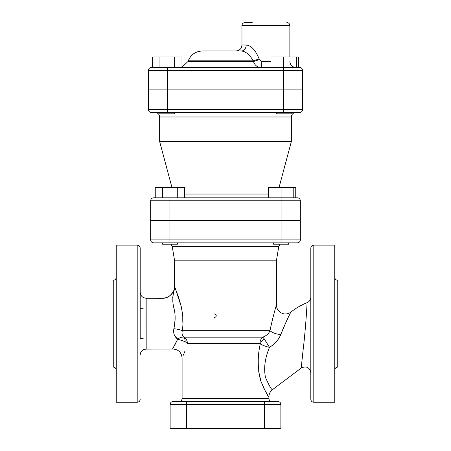 <?xml version="1.0" encoding="UTF-8"?>
<svg xmlns="http://www.w3.org/2000/svg" width="451" height="451" viewBox="0 0 451 451"><rect width="100%" height="100%" fill="white"/><g stroke="black" fill="none" stroke-linecap="round" stroke-linejoin="round"><path stroke-width="0.68" d="M286.864 22.55C288.679 22.725 289.677 23.723 289.858 25.544L241.961 25.544C242.142 23.723 243.14 22.725 244.955 22.55L252.199 22.55M295.749 197.809L295.749 187.334L293.781 187.334L293.781 197.809M288.544 242.863L288.544 244.211L273.577 244.211L273.577 242.863L297.339 242.863A2.994 2.994 0 0 0 300.332 239.87L300.332 220.409L150.668 220.409L150.668 239.87A2.994 2.994 0 0 0 153.661 242.863L177.423 242.863L177.423 244.211L162.456 244.211L162.456 242.863M169.937 220.263L169.937 200.802L150.668 200.802L150.668 220.263L300.332 220.263L300.332 200.802A2.994 2.994 0 0 0 297.339 197.809L184.628 197.809L184.628 187.334L177.282 187.334L177.282 197.809L153.661 197.809A2.994 2.994 0 0 0 150.668 200.802A2.994 2.994 0 0 1 153.661 197.809M281.063 197.809L169.937 197.809L169.937 200.802L281.063 200.802L281.063 187.334L268.339 187.334L268.339 197.809L177.282 197.809M162.591 197.809L162.591 187.334L177.282 187.334M155.251 197.809L155.251 187.334L162.591 187.334M281.063 187.334L293.781 187.334M169.937 242.863L281.063 242.863L281.063 239.87L169.937 239.87L169.937 242.863M273.577 242.863L177.423 242.863M174.774 112.502L174.774 113.849L159.812 113.849L159.812 112.502M181.984 67.453L181.984 56.973L174.638 56.973L174.638 67.453M167.293 89.901L167.293 70.446L148.418 70.446A2.994 2.994 0 0 1 151.412 67.453A2.994 2.994 0 0 0 148.418 70.446L148.418 89.901L302.582 89.901L302.582 70.446A2.994 2.994 0 0 0 299.588 67.453L151.412 67.453L159.947 67.453L159.947 56.973L174.638 56.973M152.601 67.453L152.601 56.973L159.947 56.973M291.188 112.502L291.188 113.849L276.226 113.849L276.226 112.502M270.983 67.453L270.983 56.973L298.399 56.973L298.399 67.453M296.431 67.453L296.431 56.973M167.293 67.453L167.293 70.446L283.707 70.446L283.707 56.973M283.707 90.048L283.707 109.508L302.582 109.508L302.582 90.048L148.418 90.048L148.418 109.508A2.994 2.994 0 0 0 151.412 112.502L299.588 112.502A2.994 2.994 0 0 0 302.582 109.508A2.994 2.994 0 0 1 299.588 112.502M270.983 61.466L261.783 61.466A5.987 1.032 -90 0 1 260.751 67.453C257.363 67.385 254.928 65.418 253.456 61.539L187.982 61.539L181.984 67.114M261.783 61.466L259.302 59.493A5.987 0.62 -21.2 0 1 253.456 61.539L253.191 60.834A5.987 0.637 -21.1 0 0 259.083 58.788C255.542 50.134 251.246 45.54 246.201 44.999A5.987 4.927 -90 0 1 241.274 50.986C245.761 51.375 249.736 54.656 253.191 60.834L188.242 60.834C190.869 54.61 195.554 51.329 202.307 50.986L235.974 50.986C239.611 50.63 241.606 48.635 241.961 44.999L246.201 44.999M259.302 59.493L259.083 58.788M241.274 50.986L202.307 50.986M289.858 25.544L289.858 56.973M279.084 187.334L291.352 141.552L291.352 116.989L159.648 116.989C159.378 114.261 157.884 112.767 155.155 112.502M291.352 141.552L159.648 141.552L159.648 116.989M214.417 317.696C216.852 316.45 216.852 315.204 214.417 313.952M175.123 344.412L177.705 339.141L185.102 341.632L187.436 343.634C180.71 362.367 180.71 362.367 187.436 343.634A7.481 6.562 90 0 0 184.155 337.151L183.766 337.111C182.181 335.595 181.691 333.452 182.294 330.673L270.002 330.673C268.824 333.537 266.451 335.696 262.877 337.151A7.481 5.931 -90 0 0 259.911 343.634L260.272 343.814C257.448 356.386 257.566 368.653 260.639 380.621C265.284 391.468 268.041 396.874 268.914 396.846C268.041 396.874 265.284 391.468 260.639 380.621C257.566 368.653 257.442 356.386 260.272 343.814C262.809 345.41 265.881 346.582 269.484 347.349C264.968 358.066 263.632 368.084 265.476 377.397C269.191 385.74 271.53 389.833 272.489 389.675C271.53 389.833 269.191 385.74 265.476 377.397C263.632 368.084 264.968 358.066 269.484 347.349C274.952 343.927 278.712 339.659 280.753 334.529A8.981 3.399 13.1 0 1 270.002 330.673C272.336 318.716 276.254 305.553 276.39 305C276.254 305.553 272.336 318.722 270.002 330.673L270.064 330.363M146.09 301.945L146.175 298.235L162.901 298.235C170.726 298.5 175.524 289.322 174.61 286.267C172.643 297.367 171.927 300.828 174.396 310.102C175.535 315.801 175.36 322.003 173.872 328.711A8.981 1.849 -172.5 0 1 182.294 330.673C185.846 308.862 174.452 288.471 174.61 286.267L174.61 260.819L276.39 260.819L276.39 305C276.711 309.645 279.118 312.582 283.606 313.806C286.227 314.285 288.617 313.738 290.771 312.171C295.738 308.225 301.155 305.068 307.041 302.7A5.987 5.987 0 0 0 310.812 297.136L310.812 372.453M272.083 321.202L273.385 315.976M275.398 308.507L276.39 305M174.61 286.306L181.364 306.889M182.74 317.746L182.818 322.364M271.897 401.508C270.081 401.334 269.084 400.336 268.903 398.515L182.097 398.515C181.916 400.336 180.919 401.334 179.103 401.508L182.193 401.508L179.103 401.508M257.047 401.508L259.522 401.508M191.478 401.508L193.671 401.508M184.803 351.515L183.315 355.225M267.511 394.839L262.972 386.744M261.18 382.268L258.699 371.562M310.812 370.722L310.812 372.797C309.555 367.311 306.359 365.722 301.223 368.022L272.489 389.67C270.172 391.502 268.982 393.892 268.914 396.846L268.903 398.515M170.123 404.502L186.584 404.502L186.584 401.508L173.116 401.508A2.994 2.994 0 0 0 170.123 404.502L170.123 428.45L186.584 428.45L186.584 404.502L280.877 404.502A2.994 2.994 0 0 0 277.884 401.508L173.116 401.508M279.975 244.211L278.757 246.612L276.39 260.819M264.416 401.508L264.416 428.45L186.584 428.45M310.812 298.742L310.812 305.107M307.041 302.7C307.232 302.722 305.434 331.857 302.987 351.002M302.987 351.008L301.223 368.022L302.987 351.008M301.268 367.571L301.482 365.49M286.193 321.772L280.753 334.529C284.733 324.224 290.551 312.644 290.771 312.171M310.812 399.265L310.812 248.101C310.987 246.28 311.985 245.282 313.806 245.107L313.806 402.258C311.985 402.083 310.987 401.086 310.812 399.265M146.163 349.125C146.028 350.45 145.876 297.282 146.163 298.235L146.175 349.125A5.987 5.987 -0 0 0 140.188 355.112C140.549 351.476 142.544 349.48 146.18 349.125L172.536 349.029L173.669 347.056M146.096 330.989L146.073 302.576C146.214 296.831 146.214 296.831 146.073 302.576M173.872 328.711C173.099 333.25 174.374 336.728 177.705 339.141L174.413 335.144M174.571 324.861L175.146 318.197M172.987 302.57L172.812 301.364M172.699 297.632L173.24 294.43M173.472 293.505L174.345 289.536M185.102 341.632A7.481 4.335 107.6 0 0 183.766 337.111C181.916 336.914 179.893 337.59 177.705 339.141L172.53 349.029C178.286 349.277 181.471 352.265 182.091 357.993L182.097 398.515M143.181 338.65L140.188 338.65L140.188 248.101L140.188 308.715L143.181 308.715M313.806 402.258L334.76 402.258L334.76 245.107L313.806 245.107M334.76 370.079C334.935 368.264 335.933 367.266 337.754 367.086L337.754 280.28C335.933 280.099 334.935 279.101 334.76 277.286M337.754 367.086L337.754 280.28M116.24 402.258L116.24 245.107L137.194 245.107L137.194 402.258L116.24 402.258M113.246 367.086L113.246 280.28L113.246 367.086C115.067 367.266 116.065 368.264 116.24 370.079M140.188 399.265C140.013 401.086 139.015 402.083 137.194 402.258M269.484 347.349L264.207 338.842A7.481 5.164 -45.4 0 0 260.272 343.814M264.207 338.842L262.877 337.151L184.155 337.151M264.416 428.45L280.877 428.45L280.877 404.502A2.994 2.994 0 0 0 277.884 401.508M283.707 89.901L283.707 70.446L302.582 70.446M167.293 90.048L167.293 109.508L283.707 109.508L283.707 112.502M148.418 109.508L167.293 109.508L167.293 112.502M281.063 220.263L281.063 200.802L300.332 200.802M268.339 194.043L184.628 194.043M259.911 343.634L187.436 343.634M174.61 260.819L172.243 246.612L278.757 246.612M281.063 220.409L281.063 239.87L300.332 239.87A2.994 2.994 0 0 1 297.339 242.863M169.937 220.409L169.937 239.87L150.668 239.87M289.858 61.466C290.213 65.102 292.209 67.098 295.845 67.453M241.961 25.544L241.961 44.999M188.242 60.834L187.982 61.539M291.352 116.989C291.622 114.261 293.116 112.767 295.845 112.502M171.916 187.334L159.648 141.552M172.243 246.612L171.025 244.211M146.163 298.235C142.539 297.874 140.543 295.879 140.188 292.248C140.543 295.879 142.539 297.874 146.163 298.235C153.594 297.914 163.256 299.019 167.028 297.401C171.932 295.005 174.458 291.295 174.61 286.267C175.073 289.085 173.41 292.333 169.604 295.997C163.087 300.022 156.762 297.553 146.327 298.235M113.246 280.28C115.067 280.099 116.065 279.101 116.24 277.286M137.194 245.107C139.015 245.282 140.013 246.28 140.188 248.101"/></g></svg>
